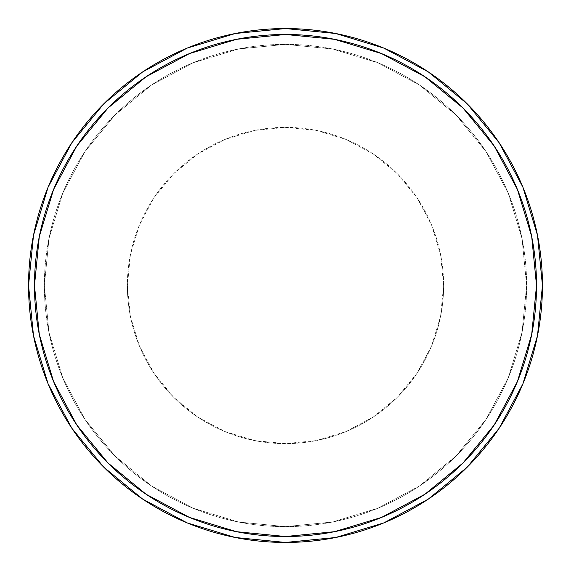 <?xml version="1.0" encoding="UTF-8"?>
<svg xmlns="http://www.w3.org/2000/svg" width="571" height="571" viewBox="0 0 571 571"><rect width="100%" height="100%" fill="white"/><g stroke="black" fill="none" stroke-linecap="round" stroke-linejoin="round"><path stroke-width="0.43" stroke-dasharray="2.85 2.14" d="M76.785 146.04L53.588 189.436L39.306 236.53L34.481 285.5A251.019 251.019 0 0 0 285.5 536.519A251.019 251.019 0 0 0 536.519 285.5L531.694 236.53L517.412 189.436L494.215 146.04M44.36 285.5A241.14 241.14 0 0 0 285.5 526.64A241.14 241.14 0 0 0 526.64 285.5A241.14 241.14 0 0 1 285.5 526.64A241.14 241.14 0 0 1 44.36 285.5L48.999 332.543L62.717 377.781L85 419.471L114.992 456.008L151.529 486L193.219 508.283L238.457 522.001L285.5 526.64L332.543 522.001L377.781 508.283L419.471 486L456.008 456.008L486 419.471L508.283 377.781L522.001 332.543L526.64 285.5L522.001 238.457L508.283 193.219L486 151.529L456.008 114.992L419.471 85L377.781 62.717L332.543 48.999L285.5 44.36L238.457 48.999L193.219 62.717L151.529 85L114.992 114.992L85 151.529L62.717 193.219L48.999 238.457L44.36 285.5A241.14 241.14 0 0 1 285.5 44.36A241.14 241.14 0 0 1 526.64 285.5A241.14 241.14 0 0 0 285.5 44.36A241.14 241.14 0 0 0 44.36 285.5L48.999 238.457L62.717 193.219L85 151.529L114.992 114.992L151.529 85L193.219 62.717L238.457 48.999L285.5 44.36L332.543 48.999L377.781 62.717L419.471 85L456.008 114.992L486 151.529L508.283 193.219L522.001 238.457L526.64 285.5L522.001 332.543L508.283 377.781L486 419.471L456.008 456.008L419.471 486L377.781 508.283L332.543 522.001L285.5 526.64L238.457 522.001L193.219 508.283L151.529 486L114.992 456.008L85 419.471L62.717 377.781L48.999 332.543L44.36 285.5M71.853 142.743L48.107 187.167L33.489 235.373L28.55 285.5A256.95 256.95 0 0 0 285.5 542.45A256.95 256.95 0 0 0 542.45 285.5L537.511 235.373L522.893 187.167L499.147 142.743M127.376 285.5A158.124 158.124 0 0 0 285.5 443.624A158.124 158.124 0 0 0 443.624 285.5A158.124 158.124 0 0 1 285.5 443.624A158.124 158.124 0 0 1 127.376 285.5L130.416 316.348L139.417 346.012L154.027 373.348L173.691 397.309L197.652 416.973L224.988 431.583L254.652 440.584L285.5 443.624L316.348 440.584L346.012 431.583L373.348 416.973L397.309 397.309L416.973 373.348L431.583 346.012L440.584 316.348L443.624 285.5L440.584 254.652L431.583 224.988L416.973 197.652L397.309 173.691L373.348 154.027L346.012 139.417L316.348 130.416L285.5 127.376L254.652 130.416L224.988 139.417L197.652 154.027L173.691 173.691L154.027 197.652L139.417 224.988L130.416 254.652L127.376 285.5A158.124 158.124 0 0 1 285.5 127.376A158.124 158.124 0 0 1 443.624 285.5A158.124 158.124 0 0 0 285.5 127.376A158.124 158.124 0 0 0 127.376 285.5L130.416 254.652L139.417 224.988L154.027 197.652L173.691 173.691L197.652 154.027L224.988 139.417L254.652 130.416L285.5 127.376L316.348 130.416L346.012 139.417L373.348 154.027L397.309 173.691L416.973 197.652L431.583 224.988L440.584 254.652L443.624 285.5L440.584 316.348L431.583 346.012L416.973 373.348L397.309 397.309L373.348 416.973L346.012 431.583L316.348 440.584L285.5 443.624L254.652 440.584L224.988 431.583L197.652 416.973L173.691 397.309L154.027 373.348L139.417 346.012L130.416 316.348L127.376 285.5M428.257 71.853L383.833 48.107L335.627 33.489L285.5 28.55L235.373 33.489L187.167 48.107L142.743 71.853M499.147 428.257L522.893 383.833L537.511 335.627L542.45 285.5A256.95 256.95 0 0 0 285.5 28.55A256.95 256.95 0 0 0 28.55 285.5L33.489 335.627L48.107 383.833L71.853 428.257M142.743 499.147L187.167 522.893L235.373 537.511L285.5 542.45L335.627 537.511L383.833 522.893L428.257 499.147M424.96 76.785L381.564 53.588L334.47 39.306L285.5 34.481L236.53 39.306L189.436 53.588L146.04 76.785M494.215 424.96L517.412 381.564L531.694 334.47L536.519 285.5A251.019 251.019 0 0 0 285.5 34.481A251.019 251.019 0 0 0 34.481 285.5L39.306 334.47L53.588 381.564L76.785 424.96M146.04 494.215L189.436 517.412L236.53 531.694L285.5 536.519L334.47 531.694L381.564 517.412L424.96 494.215"/><path stroke-width="0.86" d="M494.215 146.04L462.995 108.005L494.215 146.04L517.412 189.436L531.694 236.53L536.519 285.5A251.019 251.019 0 0 1 285.5 536.519A251.019 251.019 0 0 1 34.481 285.5A251.019 251.019 0 0 1 285.5 34.481A251.019 251.019 0 0 1 536.519 285.5L531.694 334.47L517.412 381.564L494.215 424.96L462.995 462.995L494.215 424.96M499.147 142.743L467.192 103.808L499.147 142.743L522.893 187.167L537.511 235.373L542.45 285.5A256.95 256.95 0 0 1 285.5 542.45A256.95 256.95 0 0 1 28.55 285.5A256.95 256.95 0 0 1 285.5 28.55A256.95 256.95 0 0 1 542.45 285.5L537.511 335.627L522.893 383.833L499.147 428.257L467.192 467.192L499.147 428.257M467.192 103.808L428.257 71.853L467.192 103.808M142.743 71.853L103.808 103.808L71.853 142.743L103.808 103.808L142.743 71.853L187.167 48.107L235.373 33.489L285.5 28.55L335.627 33.489L383.833 48.107L428.257 71.853M71.853 428.257L103.808 467.192L142.743 499.147L103.808 467.192L71.853 428.257L48.107 383.833L33.489 335.627L28.55 285.5L33.489 235.373L48.107 187.167L71.853 142.743M428.257 499.147L467.192 467.192L428.257 499.147L383.833 522.893L335.627 537.511L285.5 542.45L235.373 537.511L187.167 522.893L142.743 499.147M462.995 108.005L424.96 76.785L462.995 108.005M146.04 76.785L108.005 108.005L76.785 146.04L108.005 108.005L146.04 76.785L189.436 53.588L236.53 39.306L285.5 34.481L334.47 39.306L381.564 53.588L424.96 76.785M76.785 424.96L108.005 462.995L146.04 494.215L108.005 462.995L76.785 424.96L53.588 381.564L39.306 334.47L34.481 285.5L39.306 236.53L53.588 189.436L76.785 146.04M424.96 494.215L462.995 462.995L424.96 494.215L381.564 517.412L334.47 531.694L285.5 536.519L236.53 531.694L189.436 517.412L146.04 494.215"/></g></svg>
